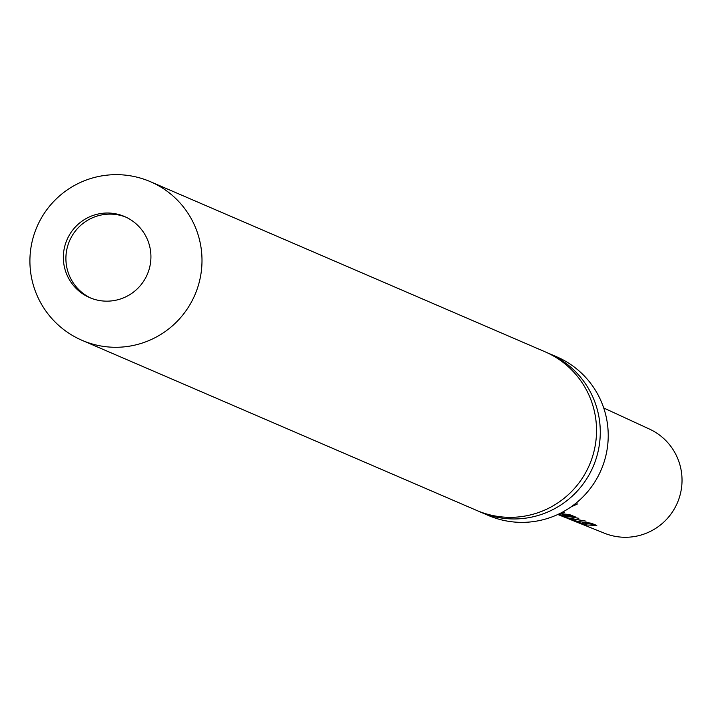 <?xml version="1.0" encoding="UTF-8"?>
<svg xmlns="http://www.w3.org/2000/svg" width="714" height="714" viewBox="0 0 714 714"><rect width="100%" height="100%" fill="white"/><g stroke="black" fill="none" stroke-linecap="round" stroke-linejoin="round"><path stroke-width="1.07" d="M574.11 504.646L577.599 503.906L570.923 506.976M478.514 511.188A86.376 85.591 -66.7 0 0 480.37 512.018A86.376 85.591 -66.7 0 0 483.467 513.286A86.376 85.591 -66.7 0 0 594.441 463.457A86.376 85.591 -66.7 0 0 548.754 353.385A86.376 85.591 -66.7 0 0 546.87 352.6M594.61 524.594L583.891 523.103M586.578 523.719L586.319 524.96L577.34 522.327L583.668 524.058L568.558 518.801M147.95 272.802A44.134 43.732 -66.7 0 0 123.031 215.914A44.134 43.732 -66.7 0 0 66.331 241.377A44.134 43.732 -66.7 0 0 91.249 298.265A44.134 43.732 -66.7 0 0 147.95 272.802M90.955 298.149A44.134 43.732 113.3 0 1 69.472 241.029A44.134 43.732 113.3 0 1 125.584 217.02A44.134 43.732 113.3 0 1 125.878 217.127M576.6 522.032L604.562 533.26A56.745 56.227 -66.7 0 0 605.293 533.554A56.745 56.227 -66.7 0 0 677.515 502.504A56.745 56.227 -66.7 0 0 649.463 429.078L603.714 407.98M569.406 519.149L575.698 521.666M558.705 514.848L578.813 518.293L558.705 514.848L565.006 517.373L586.042 521.166L565.899 517.739L577.385 521.39L591.13 523.183L596.806 525.486L586.319 524.96M565.899 517.739L565.069 517.4M562.864 511.947L564.649 512.661L560.945 512.964M559.847 513.509L569.602 514.633L575.386 516.936L564.729 516.329L557.893 514.446M558.071 514.366L561.909 515.365L558.687 514.071M147.379 180.446A86.376 85.591 113.3 0 1 150.475 181.713L545.005 351.77A86.376 85.591 113.3 0 1 590.701 461.842A86.376 85.591 113.3 0 1 479.728 511.67A86.376 85.591 113.3 0 1 476.631 510.403L82.092 340.346A86.376 85.591 113.3 0 0 85.189 341.613A86.376 85.591 113.3 0 0 196.163 291.785A86.376 85.591 113.3 0 0 150.475 181.713A86.376 86.376 0 0 0 35.7 229.935A86.376 86.376 0 0 0 82.092 340.346M548.754 353.385L556.697 356.804A86.376 85.591 113.3 0 1 602.384 466.885A86.376 85.591 113.3 0 1 491.411 516.704A86.376 85.591 113.3 0 1 488.314 515.446L480.37 512.018M573.101 516.026L564.988 515.097L564.729 516.329M564.988 515.097L562.132 514.419M561.052 513.678L562.195 514.134L561.909 515.365M582.535 522.264L583.945 522.835L583.668 524.058"/></g></svg>
